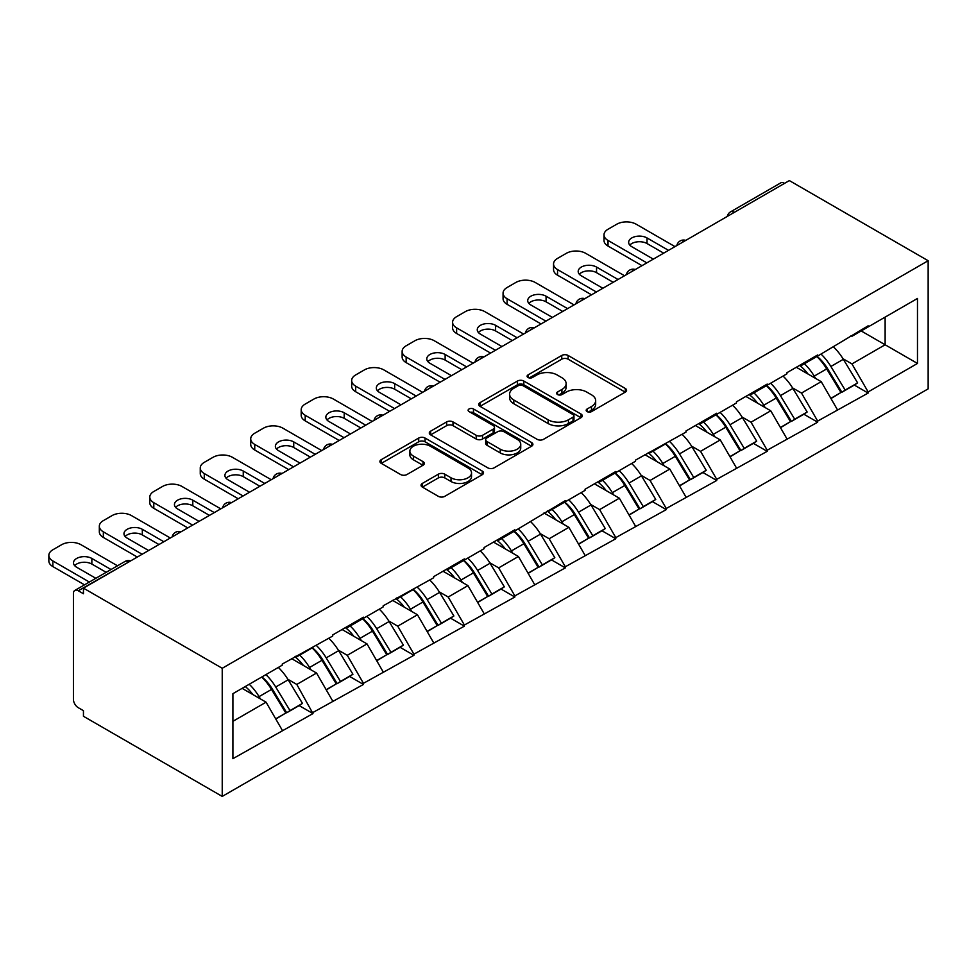 <?xml version="1.0" encoding="UTF-8"?>
<svg xmlns="http://www.w3.org/2000/svg" width="977" height="977" viewBox="0 0 977 977"><rect width="100%" height="100%" fill="white"/><g stroke="black" fill="none" stroke-linecap="round" stroke-linejoin="round"><path stroke-width="1.47" d="M587.092 411.598A3.139 1.82 0 0 0 591.537 411.598L625.28 392.119A4.494 2.589 0 0 0 626.587 390.287A4.494 2.589 0 0 0 625.28 388.455L568.113 355.457A4.494 2.589 0 0 0 561.763 355.457L528.02 374.936A3.139 1.82 0 0 0 527.104 376.218A3.139 1.82 0 0 0 528.02 377.501A3.139 1.82 0 0 0 532.465 377.501L536.837 374.973A14.374 8.292 0 0 1 557.159 374.973L561.922 377.733A14.374 8.292 0 0 1 566.135 383.595A14.374 8.292 0 0 1 561.922 389.457L557.562 391.985A3.139 1.82 0 0 0 556.634 393.267A3.139 1.82 0 0 0 557.562 394.549A3.139 1.82 0 0 0 562.007 394.549L566.367 392.033A14.374 8.292 0 0 1 586.688 392.033L591.451 394.781A14.374 8.292 0 0 1 595.665 400.643A14.374 8.292 0 0 1 591.451 406.517L587.092 409.033A3.139 1.82 0 0 0 586.176 410.316A3.139 1.82 0 0 0 587.092 411.598L587.092 409.033M422.357 483.42A4.494 2.589 0 0 0 421.038 485.251A4.494 2.589 0 0 0 422.357 487.083L438.392 496.353A4.494 2.589 0 0 0 444.743 496.353L482.223 474.712A4.494 2.589 0 0 0 483.53 472.88A4.494 2.589 0 0 0 482.223 471.048L425.056 438.05A4.494 2.589 0 0 0 418.706 438.05L381.238 459.678A4.494 2.589 0 0 0 379.919 461.51A4.494 2.589 0 0 0 381.238 463.342L400.607 474.529A4.494 2.589 0 0 0 406.957 474.529L422.992 465.272A4.494 2.589 0 0 0 424.311 463.44A4.494 2.589 0 0 0 422.992 461.608L413.393 456.064A12.017 6.937 0 0 1 409.864 451.154A12.017 6.937 0 0 1 417.289 444.743A12.017 6.937 0 0 1 430.381 446.245L468.007 467.971A12.017 6.937 0 0 1 471.525 472.88A12.017 6.937 0 0 1 464.112 479.292A12.017 6.937 0 0 1 451.02 477.79L444.743 474.163A4.494 2.589 0 0 0 438.392 474.163L422.357 483.42L422.357 487.083M83.448 588.142L789.355 180.586L928.15 260.725L222.231 668.28L83.448 588.142L83.448 593.747L78.27 590.767A6.863 3.957 -120 0 0 74.838 590.426A6.863 3.957 -120 0 0 73.409 593.564L73.409 699.288A6.863 3.957 -120 0 0 78.27 707.69L83.448 710.682L83.448 716.275L222.231 796.414L222.231 668.28M537.155 439.332A4.494 2.589 0 0 0 543.505 439.332L580.973 417.692A4.494 2.589 0 0 0 582.292 415.86A4.494 2.589 0 0 0 580.973 414.028L523.819 381.03A4.494 2.589 0 0 0 517.468 381.03L480 402.658A4.494 2.589 0 0 0 478.681 404.49A4.494 2.589 0 0 0 480 406.334L537.155 439.332M470.291 412.282A3.139 1.82 0 0 1 473.491 412.721L473.491 408.984L531.598 442.532A4.494 2.589 0 0 1 532.917 444.376A4.494 2.589 0 0 1 531.598 446.208L494.13 467.836A4.494 2.589 0 0 1 487.779 467.836L430.613 434.838L430.613 431.175A4.494 2.589 0 0 0 429.294 433.006A4.494 2.589 0 0 0 430.613 434.838M430.613 431.175L446.648 421.917A4.494 2.589 0 0 1 452.998 421.917L476.19 435.29A4.494 2.589 0 0 0 482.54 435.29L493.177 429.159A4.494 2.589 0 0 0 494.484 427.315A4.494 2.589 0 0 0 493.177 425.483L469.033 411.549A3.139 1.82 0 0 1 468.117 410.267A3.139 1.82 0 0 1 470.059 408.594A3.139 1.82 0 0 1 473.491 408.984M222.231 796.414L928.15 388.858L928.15 260.725M261.921 676.927A30.653 17.696 -120 0 1 272.424 689.2L286.701 712.783L299.157 705.589L312.982 713.576L296.8 684.437L287.836 679.259M312.982 713.576L232.905 758.677L232.905 693.682L282.243 665.19L282.243 664.079L332.717 636.051L332.717 634.94L363.444 617.195L363.444 618.319L383.179 606.925L383.179 605.801L433.654 577.786L433.654 576.662L464.38 558.917L464.38 560.041L484.116 548.647L484.116 547.523L514.855 529.778L514.855 530.902L565.329 500.639L565.329 501.763L585.064 490.369L585.064 489.245L615.791 471.5L615.791 472.624L635.526 461.229L635.526 460.106L686.001 432.09L686.001 430.967L716.727 413.222L716.727 414.346L736.463 402.951L736.463 401.828L767.201 384.083L767.201 385.207L786.937 373.812L786.937 372.689L817.664 354.956L817.664 356.068L868.138 325.817L868.138 326.929L917.476 298.449L917.476 363.444L868.138 391.936L851.956 363.92L843.004 358.742M817.077 356.41A30.653 17.696 -120 0 1 827.58 368.683L841.869 392.265L854.313 385.072L868.138 393.059L868.138 391.936M868.138 393.059L817.664 421.075L801.494 393.059L792.53 387.881M766.615 385.549A30.653 17.696 -120 0 1 777.106 397.822L791.394 421.405L803.851 414.211L817.664 422.198L817.664 421.075M817.664 422.198L767.201 450.214L751.02 422.198L742.056 417.02M716.141 414.688A30.653 17.696 -120 0 1 726.644 426.949L740.92 450.544L753.377 443.35L767.201 451.325L767.201 450.214M767.201 451.325L716.727 479.353L700.558 451.325L691.594 446.159M665.679 443.827A30.653 17.696 -120 0 1 676.169 456.088L690.458 479.683L702.915 472.489L716.727 480.464L716.727 479.353M716.727 480.464L666.265 508.492L650.084 480.464L641.12 475.298M615.205 472.966A30.653 17.696 -120 0 1 625.695 485.227L639.984 508.822L652.441 501.628L666.265 509.603L666.265 508.492M666.265 509.603L615.791 537.619L599.622 509.603L590.658 504.437M564.743 502.105A30.653 17.696 -120 0 1 575.233 514.366L589.522 537.961L601.979 530.767L615.791 538.742L615.791 537.619M615.791 538.742L565.329 566.758L549.147 538.742L540.183 533.576M514.268 531.232A30.653 17.696 -120 0 1 524.759 543.505L539.048 567.1L551.504 559.906L565.329 567.881L565.329 566.758M565.329 567.881L514.855 595.897L498.673 567.881L489.721 562.703M463.794 560.371A30.653 17.696 -120 0 1 474.297 572.644L488.585 596.239L501.03 589.046L514.855 597.02L514.855 595.897M514.855 597.02L464.38 625.036L448.211 597.02L439.247 591.842M413.332 589.51A30.653 17.696 -120 0 1 423.823 601.783L438.111 625.365L450.568 618.185L464.38 626.159L464.38 625.036M464.38 626.159L413.918 654.175L397.737 626.159L388.785 620.981M362.858 618.649A30.653 17.696 -120 0 1 373.361 630.922L387.637 654.505L400.094 647.324L413.918 655.298L413.918 654.175M413.918 655.298L363.444 683.314L347.275 655.298L338.311 650.12M312.396 647.788A30.653 17.696 -120 0 1 322.886 660.061L337.175 683.644L349.632 676.45L363.444 684.437L363.444 683.314M363.444 684.437L312.982 712.453M295.836 656.226L296.8 656.788L312.982 647.446M296.8 684.437L316.536 673.043L291.622 658.657M332.717 701.059L316.536 673.043M346.298 627.087L347.275 627.649L363.444 618.319M347.275 655.298L367.01 643.904L342.097 629.518M383.179 671.92L367.01 643.904M396.772 597.948L397.737 598.51L413.918 589.18M397.737 626.159L417.472 614.765L392.559 600.379M433.654 642.781L417.472 614.765M447.234 568.822L448.211 569.371L464.38 560.041M448.211 597.02L467.946 585.626L443.033 571.24M484.116 613.641L467.946 585.626M497.708 539.683L498.673 540.244L514.855 530.902M498.673 567.881L518.408 556.487L493.507 542.101M534.59 584.502L518.408 556.487M548.182 510.544L549.147 511.105L565.329 501.763M549.147 538.742L568.883 527.348L543.969 512.974M585.064 555.363L568.883 527.348M598.645 481.405L599.622 481.966L615.791 472.624M599.622 509.603L619.357 498.209L594.443 483.835M635.526 526.224L619.357 498.209M649.119 452.266L650.084 452.827L666.265 443.485M650.084 480.464L669.819 469.07L644.905 454.696M686.001 497.098L669.819 469.07M699.581 423.126L700.558 423.688L716.727 414.346M700.558 451.325L720.293 439.931L695.38 425.557M736.463 467.959L720.293 439.931M750.055 393.987L751.02 394.549L767.201 385.207M751.02 422.198L770.755 410.804L745.842 396.418M786.937 438.82L770.755 410.804M800.517 364.848L801.494 365.41L817.664 356.068M801.494 393.059L821.23 381.665L796.316 367.279M837.399 409.681L821.23 381.665M784.507 183.395L734.362 212.339M732.298 213.536A6.863 3.957 120 0 1 734.045 212.156A6.863 3.957 60 0 0 730.613 211.814L780.757 182.87A6.863 3.957 60 0 1 784.189 183.2M850.991 335.709L851.956 336.271L868.138 326.929M851.956 363.92L885.125 344.771L885.125 317.122L917.476 298.449M861.177 330.947L917.476 363.444M232.905 721.319L266.074 702.182L242.125 688.358M282.243 730.198L266.074 702.182M826.872 369.233L828.472 370.149M776.397 398.36L777.997 399.288M725.923 427.499L727.535 428.427M675.461 456.638L677.061 457.566M624.987 485.777L626.599 486.705M574.525 514.916L576.125 515.844M524.051 544.055L525.65 544.983M473.589 573.194L475.188 574.122M423.114 602.333L424.714 603.261M372.652 631.472L374.252 632.4M322.178 660.611L323.778 661.527M271.704 689.75L273.316 690.666M588.349 412.038L591.451 410.242A14.374 8.292 0 0 0 595.665 404.38L595.665 400.643M566.135 383.595L566.135 387.332A14.374 8.292 0 0 1 561.922 393.194L558.82 394.989M625.219 392.156L568.113 359.182A4.494 2.589 0 0 0 561.763 359.182L529.278 377.94M580.912 417.729L523.819 384.767A4.494 2.589 0 0 0 517.468 384.767L480.049 406.359M573.035 417.142A3.139 1.82 0 0 0 573.963 415.86A3.139 1.82 0 0 0 573.035 414.578L522.866 385.61A3.139 1.82 0 0 0 518.421 385.61L513.817 388.272A14.374 8.292 0 0 0 509.603 394.134A14.374 8.292 0 0 0 513.817 400.008L548.109 419.805A14.374 8.292 0 0 0 568.431 419.805L573.035 417.142L573.035 420.879A3.139 1.82 0 0 0 573.963 419.597L573.963 415.86M509.603 394.134L509.603 397.871A14.374 8.292 0 0 0 513.817 403.733L513.817 400.008M573.035 420.879L568.431 423.542A14.374 8.292 0 0 1 548.109 423.542L513.817 403.733M430.674 434.875L446.648 425.642L446.648 421.917M494.484 427.315L494.484 431.052A4.494 2.589 0 0 1 493.177 432.884L482.54 439.027A4.494 2.589 0 0 1 476.19 439.027L452.998 425.642A4.494 2.589 0 0 0 446.648 425.642M473.491 412.721L531.537 446.245M500.236 449.188A12.017 6.937 0 0 0 513.328 450.69A12.017 6.937 0 0 0 520.741 444.279A12.017 6.937 0 0 0 517.224 439.369L503.973 431.724A4.494 2.589 0 0 0 497.623 431.724L486.986 437.867A4.494 2.589 0 0 0 485.667 439.699A4.494 2.589 0 0 0 486.986 441.531L500.236 449.188L500.236 452.925A12.017 6.937 0 0 0 513.328 454.427A12.017 6.937 0 0 0 520.741 448.016L520.741 444.279M485.667 439.699L485.667 443.436A4.494 2.589 0 0 0 486.986 445.268L486.986 441.531M500.236 452.925L486.986 445.268M471.525 472.88L471.525 476.617A12.017 6.937 0 0 1 464.112 483.029A12.017 6.937 0 0 1 451.02 481.514L444.743 477.9A4.494 2.589 0 0 0 438.392 477.9L422.418 487.12M409.864 451.154L409.864 454.891A12.017 6.937 0 0 0 413.393 459.801L413.393 456.064M422.931 465.308L413.393 459.801M482.162 474.749L425.056 441.787A4.494 2.589 0 0 0 418.706 441.787L381.299 463.379M674.997 246.619L636.174 224.209A13.727 7.926 0 0 0 616.768 224.209L608.024 229.241A13.727 7.926 0 0 0 604.006 234.846A13.727 7.926 0 0 0 608.024 240.452L608.024 246.057L641.999 265.671M608.024 246.057A13.727 7.926 180 0 1 604.006 240.452L604.006 234.846M629.811 245.129A10.747 6.204 180 0 1 647.018 243.542L663.676 253.153M608.024 240.452L646.847 262.862M653.32 259.137L631.801 246.717A10.747 6.204 180 0 1 628.663 242.32A10.747 6.204 180 0 1 635.294 236.581A10.747 6.204 180 0 1 647.018 237.936L668.524 250.356M833.503 346.933A37.517 21.665 60 0 1 843.334 359.292L830.877 366.485A37.517 21.665 -120 0 0 821.046 354.114M830.877 366.485L845.166 390.067L857.623 382.886L843.334 359.292M841.869 392.265L845.166 390.067M854.313 385.072L857.623 382.886M799.601 365.386A30.653 17.696 60 0 1 808.052 374.057M804.389 363.737A37.517 21.665 60 0 1 814.22 376.108L815.624 378.429M830.975 398.555L840.965 392.498L826.676 368.915A37.517 21.665 -120 0 0 816.845 356.544M840.965 392.498L830.853 398.335M624.523 275.758L585.712 253.336A13.727 7.926 0 0 0 566.294 253.336L557.562 258.38A13.727 7.926 0 0 0 553.544 263.985A13.727 7.926 0 0 0 557.562 269.591L557.562 275.196L591.525 294.81M557.562 275.196A13.727 7.926 180 0 1 553.544 269.591L553.544 263.985M579.349 274.256A10.747 6.204 180 0 1 596.544 272.668L613.202 282.292M557.562 269.591L596.385 292.001M602.846 288.264L581.339 275.844A10.747 6.204 180 0 1 578.189 271.459A10.747 6.204 180 0 1 584.832 265.72A10.747 6.204 180 0 1 596.544 267.075L618.062 279.495M783.041 376.072A37.517 21.665 60 0 1 792.872 388.431L780.415 395.624A37.517 21.665 -120 0 0 770.584 383.253M780.415 395.624L794.704 419.206L807.149 412.013L792.872 388.431M791.394 421.405L794.704 419.206M803.851 414.211L807.149 412.013M749.127 394.525A30.653 17.696 60 0 1 757.59 403.196M753.914 392.876A37.517 21.665 60 0 1 763.745 405.235L765.162 407.568M780.513 427.694L790.491 421.637L776.202 398.054A37.517 21.665 -120 0 0 766.371 385.683M790.491 421.637L780.391 427.474M574.061 304.897L535.237 282.475A13.727 7.926 0 0 0 515.819 282.475L507.087 287.519A13.727 7.926 0 0 0 503.07 293.124A13.727 7.926 0 0 0 507.087 298.73L507.087 304.335L541.063 323.949M507.087 304.335A13.727 7.926 180 0 1 503.07 298.73L503.07 293.124M528.875 303.395A10.747 6.204 180 0 1 546.07 301.808L562.74 311.431M507.087 298.73L545.911 321.14M552.384 317.403L530.865 304.983A10.747 6.204 180 0 1 527.714 300.598A10.747 6.204 180 0 1 534.358 294.859A10.747 6.204 180 0 1 546.07 296.214L567.588 308.634M732.567 405.199A37.517 21.665 60 0 1 742.398 417.57L729.941 424.763A37.517 21.665 -120 0 0 720.11 412.392M729.941 424.763L744.23 448.345L756.687 441.152L742.398 417.57M740.92 450.544L744.23 448.345M753.377 443.35L756.687 441.152M698.665 423.664A30.653 17.696 60 0 1 707.116 432.335M703.452 422.015A37.517 21.665 60 0 1 713.283 434.374L714.688 436.707M730.039 456.833L740.029 450.776L725.74 427.193A37.517 21.665 -120 0 0 715.909 414.822M740.029 450.776L729.917 456.613M523.587 334.036L484.763 311.614A13.727 7.926 0 0 0 465.357 311.614L456.625 316.658A13.727 7.926 0 0 0 452.595 322.263A13.727 7.926 0 0 0 456.625 327.869L456.625 333.475L490.588 353.088M456.625 333.475A13.727 7.926 180 0 1 452.595 327.869L452.595 322.263M478.412 332.534A10.747 6.204 180 0 1 495.608 330.947L512.266 340.57M456.625 327.869L495.449 350.279M501.909 346.542L480.403 334.122A10.747 6.204 180 0 1 477.252 329.738A10.747 6.204 180 0 1 483.884 323.998A10.747 6.204 180 0 1 495.608 325.341L517.114 337.761M682.093 434.338A37.517 21.665 60 0 1 691.924 446.709L679.479 453.902A37.517 21.665 -120 0 0 669.648 441.531M679.479 453.902L693.755 477.484L706.212 470.291L691.924 446.709M690.458 479.683L693.755 477.484M702.915 472.489L706.212 470.291M648.191 452.791A30.653 17.696 60 0 1 656.642 461.474M652.978 451.154A37.517 21.665 60 0 1 662.809 463.513L664.226 465.846M679.577 485.96L689.554 479.915L675.266 456.32A37.517 21.665 -120 0 0 665.435 443.961M689.554 479.915L679.442 485.752M473.124 363.163L434.301 340.753A13.727 7.926 0 0 0 414.883 340.753L406.151 345.797A13.727 7.926 0 0 0 402.133 351.402A13.727 7.926 0 0 0 406.151 357.008L406.151 362.614L440.126 382.215M406.151 362.614A13.727 7.926 180 0 1 402.133 357.008L402.133 351.402M427.938 361.673A10.747 6.204 180 0 1 445.133 360.086L461.791 369.709M406.151 357.008L444.975 379.418M451.447 375.681L429.929 363.261A10.747 6.204 180 0 1 426.778 358.877A10.747 6.204 180 0 1 433.422 353.137A10.747 6.204 180 0 1 445.133 354.48L466.652 366.9M631.63 463.477A37.517 21.665 60 0 1 641.462 475.848L629.005 483.041A37.517 21.665 -120 0 0 619.174 470.67M629.005 483.041L643.293 506.623L655.75 499.43L641.462 475.848M639.984 508.822L643.293 506.623M652.441 501.628L655.75 499.43M597.729 481.93A30.653 17.696 60 0 1 606.18 490.613M602.516 480.293A37.517 21.665 60 0 1 612.347 492.652L613.751 494.985M629.103 515.099L639.08 509.054L624.804 485.459A37.517 21.665 -120 0 0 614.973 473.1M639.08 509.054L628.98 514.891M422.65 392.302L383.827 369.892A13.727 7.926 0 0 0 364.421 369.892L355.689 374.936A13.727 7.926 0 0 0 351.659 380.541A13.727 7.926 0 0 0 355.689 386.147L355.689 391.753L389.652 411.354M355.689 391.753A13.727 7.926 180 0 1 351.659 386.147L351.659 380.541M377.476 390.812A10.747 6.204 180 0 1 394.671 389.225L411.329 398.848M355.689 386.147L394.5 408.557M400.973 404.82L379.467 392.4A10.747 6.204 180 0 1 376.316 388.016A10.747 6.204 180 0 1 382.947 382.276A10.747 6.204 180 0 1 394.671 383.619L416.178 396.039M581.156 492.616A37.517 21.665 60 0 1 590.987 504.987L578.531 512.168A37.517 21.665 -120 0 0 568.699 499.809M578.531 512.168L592.819 535.762L605.276 528.569L590.987 504.987M589.522 537.961L592.819 535.762M601.979 530.767L605.276 528.569M547.254 511.069A30.653 17.696 60 0 1 555.705 519.74M552.042 509.432A37.517 21.665 60 0 1 561.873 521.791L563.289 524.124M578.628 544.238L588.618 538.193L574.329 514.598A37.517 21.665 -120 0 0 564.498 502.239M588.618 538.193L578.506 544.03M372.188 421.441L333.365 399.031A13.727 7.926 0 0 0 313.947 399.031L305.215 404.075A13.727 7.926 0 0 0 301.197 409.681A13.727 7.926 0 0 0 305.215 415.286L305.215 420.879L339.178 440.493M305.215 420.879A13.727 7.926 180 0 1 301.197 415.286L301.197 409.681M327.002 419.951A10.747 6.204 180 0 1 344.197 418.364L360.855 427.987M305.215 415.286L344.038 437.696M350.511 433.959L328.993 421.539A10.747 6.204 180 0 1 325.842 417.155A10.747 6.204 180 0 1 332.485 411.415A10.747 6.204 180 0 1 344.197 412.758L365.716 425.178M530.694 521.755A37.517 21.665 60 0 1 540.525 534.126L528.068 541.307A37.517 21.665 -120 0 0 518.237 528.948M528.068 541.307L542.357 564.901L554.814 557.708L540.525 534.126M539.048 567.1L542.357 564.901M551.504 559.906L554.814 557.708M496.78 540.208A30.653 17.696 60 0 1 505.243 548.879M501.58 538.571A37.517 21.665 60 0 1 511.411 550.93L512.815 553.251M528.166 573.377L538.144 567.332L523.867 543.737A37.517 21.665 -120 0 0 514.024 531.378M538.144 567.332L528.044 573.169M321.714 450.58L282.89 428.17A13.727 7.926 0 0 0 263.485 428.17L254.741 433.214A13.727 7.926 0 0 0 250.723 438.82A13.727 7.926 0 0 0 254.741 444.425L254.741 450.018L288.716 469.632M254.741 450.018A13.727 7.926 180 0 1 250.723 444.425L250.723 438.82M276.528 449.09A10.747 6.204 180 0 1 293.735 447.503L310.393 457.126M254.741 444.425L293.564 466.835M300.037 463.098L278.53 450.678A10.747 6.204 180 0 1 275.38 446.281A10.747 6.204 180 0 1 282.011 440.554A10.747 6.204 180 0 1 293.735 441.897L315.241 454.317M480.22 550.894A37.517 21.665 60 0 1 490.051 563.253L477.594 570.446A37.517 21.665 -120 0 0 467.763 558.087M477.594 570.446L491.883 594.04L504.34 586.847L490.051 563.253M488.585 596.239L491.883 594.04M501.03 589.046L504.34 586.847M446.318 569.347A30.653 17.696 60 0 1 454.769 578.018M451.105 567.71A37.517 21.665 60 0 1 460.936 580.069L462.341 582.39M477.692 602.516L487.682 596.471L473.393 572.876A37.517 21.665 -120 0 0 463.562 560.517M487.682 596.471L477.57 602.296M271.24 479.719L232.428 457.309A13.727 7.926 0 0 0 213.01 457.309L204.278 462.353A13.727 7.926 0 0 0 200.261 467.959A13.727 7.926 0 0 0 204.278 473.552L204.278 479.157L238.241 498.771M204.278 479.157A13.727 7.926 180 0 1 200.261 473.552L200.261 467.959M226.066 478.229A10.747 6.204 180 0 1 243.261 476.642L259.919 486.253M204.278 473.552L243.102 495.974M249.575 492.237L228.056 479.817A10.747 6.204 180 0 1 224.905 475.42A10.747 6.204 180 0 1 231.549 469.693A10.747 6.204 180 0 1 243.261 471.036L264.779 483.456M429.758 580.033A37.517 21.665 60 0 1 439.589 592.392L427.132 599.585A37.517 21.665 -120 0 0 417.301 587.226M427.132 599.585L441.421 623.179L453.878 615.986L439.589 592.392M438.111 625.365L441.421 623.179M450.568 618.185L453.878 615.986M395.844 598.486A30.653 17.696 60 0 1 404.307 607.157M400.631 596.837A37.517 21.665 60 0 1 410.474 609.208L411.879 611.529M427.23 631.655L437.207 625.61L422.919 602.015A37.517 21.665 -120 0 0 413.088 589.656M437.207 625.61L427.108 631.435M220.778 508.858L181.954 486.448A13.727 7.926 0 0 0 162.548 486.448L153.804 491.492A13.727 7.926 0 0 0 149.786 497.098A13.727 7.926 0 0 0 153.804 502.691L153.804 508.296L187.779 527.91M153.804 508.296A13.727 7.926 180 0 1 149.786 502.691L149.786 497.098M175.591 507.368A10.747 6.204 180 0 1 192.787 505.781L209.457 515.392M153.804 502.691L192.628 525.113M199.1 521.376L177.582 508.956A10.747 6.204 180 0 1 174.443 504.559A10.747 6.204 180 0 1 181.075 498.832A10.747 6.204 180 0 1 192.787 500.175L214.305 512.595M379.284 609.172A37.517 21.665 60 0 1 389.115 621.531L376.658 628.724A37.517 21.665 -120 0 0 366.827 616.365M376.658 628.724L390.947 652.318L403.403 645.125L389.115 621.531M387.637 654.505L390.947 652.318M400.094 647.324L403.403 645.125M345.382 627.625A30.653 17.696 60 0 1 353.833 636.296M350.169 625.976A37.517 21.665 60 0 1 360 638.347L361.405 640.668M376.756 660.794L386.745 654.737L372.457 631.154A37.517 21.665 -120 0 0 362.626 618.795M386.745 654.737L376.633 660.574M170.303 537.997L131.48 515.587A13.727 7.926 0 0 0 112.074 515.587L103.342 520.631A13.727 7.926 0 0 0 99.324 526.224A13.727 7.926 0 0 0 103.342 531.83L103.342 537.435L137.305 557.049M103.342 537.435A13.727 7.926 180 0 1 99.324 531.83L99.324 526.224M125.129 536.507A10.747 6.204 180 0 1 142.324 534.92L158.982 544.531M103.342 531.83L142.166 554.252M148.626 550.515L127.12 538.095A10.747 6.204 180 0 1 123.969 533.698A10.747 6.204 180 0 1 130.6 527.971A10.747 6.204 180 0 1 142.324 529.314L163.831 541.734M328.809 638.311A37.517 21.665 60 0 1 338.653 650.67L326.196 657.863A37.517 21.665 -120 0 0 316.365 645.504M326.196 657.863L340.472 681.457L352.929 674.264L338.653 650.67M337.175 683.644L340.472 681.457M349.632 676.45L352.929 674.264M294.907 656.764A30.653 17.696 60 0 1 303.371 665.435M299.695 655.115A37.517 21.665 60 0 1 309.526 667.486L310.942 669.807M326.294 689.933L336.271 683.876L321.983 660.293A37.517 21.665 -120 0 0 312.151 647.922M336.271 683.876L326.159 689.713M117.509 565.793L81.018 544.726A13.727 7.926 0 0 0 61.6 544.726L52.868 549.77A13.727 7.926 0 0 0 48.85 555.363A13.727 7.926 0 0 0 52.868 560.969L52.868 566.575L84.51 584.844M52.868 566.575A13.727 7.926 180 0 1 48.85 560.969L48.85 555.363M74.655 565.646A10.747 6.204 180 0 1 91.85 564.059L106.175 572.327M52.868 560.969L89.359 582.036M95.831 578.299L76.646 567.234A10.747 6.204 180 0 1 73.495 562.837A10.747 6.204 180 0 1 80.138 557.11A10.747 6.204 180 0 1 91.85 558.453L111.036 569.518M278.347 667.45A37.517 21.665 60 0 1 288.178 679.809L275.722 687.002A37.517 21.665 -120 0 0 265.891 674.643M275.722 687.002L290.01 710.584L302.467 703.403L288.178 679.809M286.701 712.783L290.01 710.584M299.157 705.589L302.467 703.403M245.264 686.55A30.653 17.696 60 0 1 252.896 694.574M249.233 684.254A37.517 21.665 60 0 1 259.064 696.625L260.468 698.946M275.819 719.072L285.809 713.015L271.521 689.432A37.517 21.665 -120 0 0 261.689 677.061M285.809 713.015L275.697 718.852M128.732 561.995L78.27 590.767M130.149 561.177A6.863 3.957 -60 0 0 128.414 561.812A6.863 3.957 -120 0 0 124.983 561.47L74.838 590.426M681.824 242.675A6.863 3.957 120 0 1 683.57 241.295A6.863 3.957 -60 0 1 685.317 240.66M631.362 271.814A6.863 3.957 120 0 1 633.096 270.434A6.863 3.957 -60 0 1 634.842 269.799M580.888 300.953A6.863 3.957 120 0 1 582.634 299.573A6.863 3.957 -60 0 1 584.368 298.938M530.426 330.092A6.863 3.957 120 0 1 532.16 328.712A6.863 3.957 -60 0 1 533.906 328.077M479.951 359.218A6.863 3.957 120 0 1 481.698 357.851A6.863 3.957 -60 0 1 483.432 357.216M429.489 388.357A6.863 3.957 120 0 1 431.223 386.977A6.863 3.957 -60 0 1 432.97 386.355M379.015 417.497A6.863 3.957 120 0 1 380.761 416.117A6.863 3.957 -60 0 1 382.495 415.494M328.541 446.636A6.863 3.957 120 0 1 330.287 445.256A6.863 3.957 -60 0 1 332.033 444.633M278.079 475.775A6.863 3.957 120 0 1 279.813 474.395A6.863 3.957 -60 0 1 281.559 473.76M227.604 504.914A6.863 3.957 120 0 1 229.351 503.534A6.863 3.957 -60 0 1 231.097 502.899M177.142 534.053A6.863 3.957 120 0 1 178.876 532.673A6.863 3.957 -60 0 1 180.623 532.038M591.451 410.242L591.451 406.517M557.562 394.549L557.562 391.985M561.922 393.194L561.922 389.457M528.02 377.501L528.02 374.936M561.763 359.182L561.763 355.457M568.113 359.182L568.113 355.457M625.28 392.119L625.28 388.455M480 406.334L480 402.658M517.468 384.767L517.468 381.03M523.819 384.767L523.819 381.03M580.973 417.692L580.973 414.028M548.109 423.542L548.109 419.805M568.431 423.542L568.431 419.805M452.998 425.642L452.998 421.917M476.19 439.027L476.19 435.29M482.54 439.027L482.54 435.29M493.177 432.884L493.177 429.159M531.598 446.208L531.598 442.532M438.392 477.9L438.392 474.163M444.743 477.9L444.743 474.163M451.02 481.514L451.02 477.79M422.992 465.272L422.992 461.608M381.238 463.342L381.238 459.678M418.706 441.787L418.706 438.05M425.056 441.787L425.056 438.05M482.223 474.712L482.223 471.048M826.676 368.915L814.22 376.108M647.018 243.542L647.018 237.936M776.202 398.054L763.745 405.235M596.544 272.668L596.544 267.075M725.74 427.193L713.283 434.374M546.07 301.808L546.07 296.214M675.266 456.32L662.809 463.513M495.608 330.947L495.608 325.341M624.804 485.459L612.347 492.652M445.133 360.086L445.133 354.48M574.329 514.598L561.873 521.791M394.671 389.225L394.671 383.619M523.867 543.737L511.411 550.93M344.197 418.364L344.197 412.758M473.393 572.876L460.936 580.069M293.735 447.503L293.735 441.897M422.919 602.015L410.474 609.208M243.261 476.642L243.261 471.036M372.457 631.154L360 638.347M192.787 505.781L192.787 500.175M321.983 660.293L309.526 667.486M142.324 534.92L142.324 529.314M271.521 689.432L259.064 696.625M91.85 564.059L91.85 558.453M730.613 211.814A6.863 6.863 0 0 0 727.303 216.418M685.769 240.391A6.863 6.863 0 0 0 676.841 245.557M635.306 269.53A6.863 6.863 0 0 0 626.367 274.696M584.832 298.669A6.863 6.863 0 0 0 575.905 303.823M534.358 327.808A6.863 6.863 0 0 0 525.431 332.962M483.896 356.947A6.863 6.863 0 0 0 474.969 362.101M433.422 386.086A6.863 6.863 0 0 0 424.494 391.24M382.96 415.225A6.863 6.863 0 0 0 374.032 420.379M332.485 444.364A6.863 6.863 0 0 0 323.558 449.518M282.023 473.503A6.863 6.863 0 0 0 273.084 478.657M231.549 502.642A6.863 6.863 0 0 0 222.622 507.796M181.087 531.781A6.863 6.863 0 0 0 172.147 536.935M130.613 560.92A6.863 6.863 0 0 0 124.983 561.47"/></g></svg>
